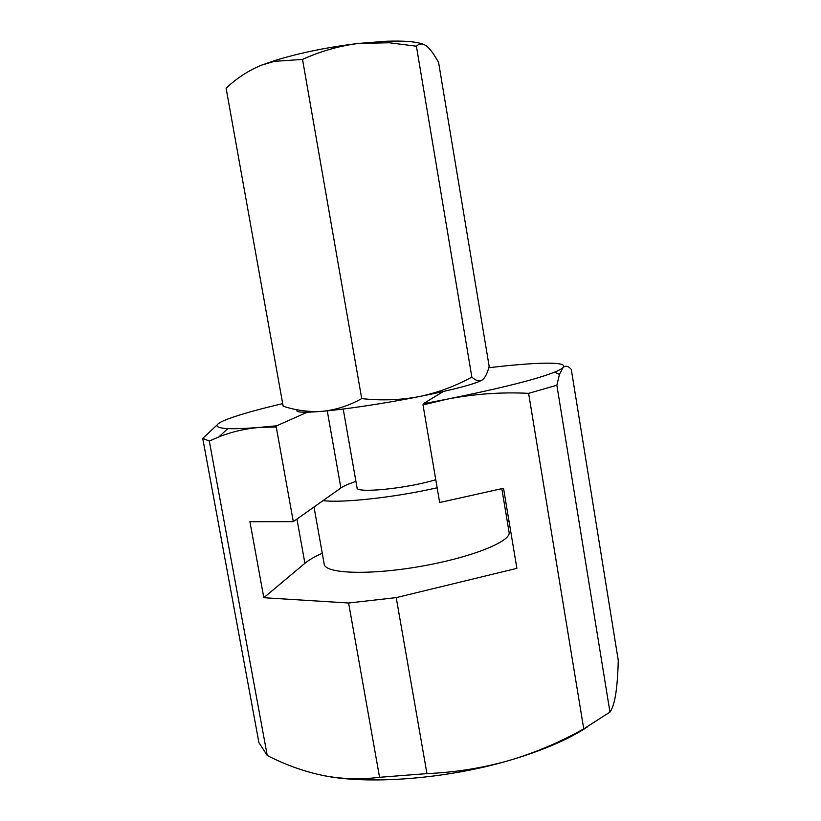 <?xml version="1.0" encoding="UTF-8"?>
<svg xmlns="http://www.w3.org/2000/svg" width="821" height="821" viewBox="0 0 821 821"><rect width="100%" height="100%" fill="white"/><g stroke="black" fill="none" stroke-linecap="round" stroke-linejoin="round"><path stroke-width="1.23" d="M322.263 553.241C314.648 556.659 308.86 560.014 304.899 563.288L263.818 597.719L348.617 603.004L396.225 597.616L516.881 568.348L503.53 488.279L439.666 502.514L423 404.948L423.205 403.768L447.25 399.129C500.81 388.271 536.534 379.302 554.432 372.2C558.885 370.394 561.749 368.855 563.011 367.572C565.484 365.345 568.245 365.95 571.293 369.388L618.264 660.392C617.946 673.538 617.125 684.611 615.801 693.632L615.514 695.408C614.149 703.258 612.302 708.821 609.962 712.105L583.741 728.884C559.83 742.328 534.738 752.919 508.456 760.677C541.86 750.876 568.214 739.608 587.518 726.862M554.432 372.2L559.47 374.355L563.011 367.572C568.891 361.63 540.136 362.01 497.064 366.782L488.782 367.716M423 404.948L447.25 399.129C474.63 393.885 501.754 391.956 528.621 393.351L583.741 728.884M528.621 393.351L556.864 385.213L609.962 712.105M217.165 424.898L202.736 438.383L258.913 742.595L267.246 755.494L209.293 441.051L218.786 436.967C231.43 431.867 245.027 428.685 259.59 427.392L276.636 425.812L276.256 426.992L259.59 427.392C245.592 428.511 235.001 428.921 227.817 428.624L218.786 436.967M202.736 438.383L209.293 441.051M282.691 403.645C258.348 409.34 240.153 414.431 228.105 418.926C213.368 424.508 213.275 427.741 227.817 428.624M355.924 481.414C348.833 483.764 343.825 485.96 340.889 487.992L293.292 521.643L249.923 521.704L263.818 597.719M423.205 403.768L443.381 391.504M307.27 412.224L276.636 425.812M509.061 521.438L507.255 521.284M321.894 775.25L322.602 775.393C367.151 784.907 445.136 779.232 508.456 760.677C482.081 768.117 454.906 772.428 426.941 773.608L379.559 777.292C360.419 779.745 341.433 779.108 322.602 775.393C303.708 771.381 285.256 764.751 267.246 755.494M559.47 374.355L556.864 385.213M293.292 521.643L276.256 426.992M396.225 597.616L426.941 773.608M348.617 603.004L379.559 777.292M302.528 59.42L274.327 61.359L261.478 65.177C248.547 70.473 236.756 78.159 226.114 88.227L283.153 406.2C296.165 410.5 309.363 412.193 322.745 411.27C336.107 409.864 349.089 405.646 361.722 398.606C381.17 400.761 400.268 400.104 419.018 396.646C437.706 392.684 455.327 386.168 471.849 377.106L416.411 46.212L389.328 42.764L358.623 43.431C339.227 45.884 320.529 51.22 302.528 59.42L361.722 398.606M416.411 46.212C419.367 43.339 422.733 43.267 426.53 45.997C430.348 49.178 434.381 54.73 438.63 62.632L489.162 366.351L488.7 368.024C487.038 374.017 484.903 377.988 482.286 379.949C479.31 381.714 475.831 380.759 471.849 377.106M261.478 65.177L275.251 60.415C300.363 52.729 328.154 47.064 358.623 43.431L386.229 41.245C403.932 40.629 416.247 41.625 423.164 44.211M297.315 409.792C294.677 412.429 303.154 412.922 322.745 411.27C346.339 409.207 385.583 403.265 419.018 396.646C454.516 389.472 475.605 383.91 482.286 379.949L482.789 379.579M314.002 506.998L324.213 564.16C324.983 573.633 368.629 575.408 419.808 566.511C471.018 557.726 511.534 541.408 509.082 532.224L501.816 488.659M343.209 409.022L357.053 487.807C355.811 493.606 407.154 488.516 435.777 479.721M323.012 500.636C342.675 503.129 394.634 497.454 437.152 487.787M296.945 519.057L304.899 563.288M327.261 410.839L340.889 487.992M275.251 60.415L274.327 61.359M439.153 392.448L439.399 393.926M386.229 41.245L389.328 42.764"/></g></svg>

